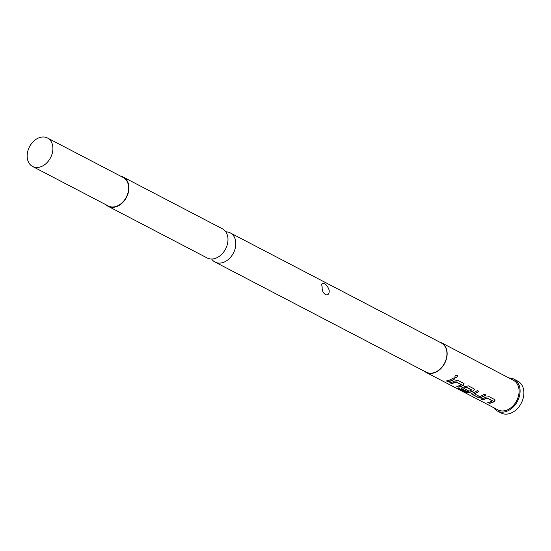 <?xml version="1.0" encoding="UTF-8"?>
<svg xmlns="http://www.w3.org/2000/svg" width="551" height="551" viewBox="0 0 551 551"><rect width="100%" height="100%" fill="white"/><g stroke="black" fill="none" stroke-linecap="round" stroke-linejoin="round"><path stroke-width="0.83" d="M454.754 377.159L455.002 377.366C457.041 377.339 457.771 376.595 457.192 375.128M454.795 377.27L455.092 377.545C457.144 377.511 457.888 376.753 457.316 375.272C455.34 375.424 454.596 376.181 455.092 377.545L455.002 377.366M225.814 231.854A16.447 12.136 117.5 0 1 230.256 232.894A16.447 12.136 117.5 0 1 235.429 247.454A16.447 12.136 117.5 0 1 224.257 262.049A16.447 12.136 117.5 0 1 215.042 262.062A16.447 12.136 117.5 0 1 211.646 259.018M492.456 400.804L487.029 397.925A16.447 12.136 117.5 0 1 485.872 398.483A16.447 12.136 117.5 0 1 482.442 399.454L482.414 399.689A16.702 12.322 117.5 0 0 485.899 398.71A16.702 12.322 117.5 0 0 487.07 398.139L492.422 400.935A16.702 12.322 117.5 0 1 491.251 401.5A16.702 12.322 117.5 0 1 487.766 402.485L489.357 403.311A16.702 12.322 117.5 0 0 492.842 402.333A16.702 12.322 117.5 0 0 494.288 401.61L494.702 399.592L489.136 396.692L485.755 397.161A16.702 12.322 117.5 0 1 484.308 397.877A16.702 12.322 117.5 0 1 480.823 398.862L482.414 399.689M495.129 399.992L494.247 401.397A16.447 12.136 117.5 0 1 492.814 402.106A16.447 12.136 117.5 0 1 489.384 403.07L489.357 403.311M481.202 398.807L482.442 399.454M478.709 391.251A16.447 12.136 117.5 0 1 475.534 393.097A16.447 12.136 117.5 0 1 474.335 393.552L474.342 393.779A16.702 12.322 117.5 0 0 475.561 393.318A16.702 12.322 117.5 0 0 478.902 391.355L477.311 390.528A16.702 12.322 117.5 0 1 473.97 392.491A16.702 12.322 117.5 0 1 472.469 393.042L471.477 393.703L471.973 394.247L477.538 397.147L481.002 397.491A16.702 12.322 117.5 0 0 482.504 396.94A16.702 12.322 117.5 0 0 485.844 394.977L484.26 394.151A16.702 12.322 117.5 0 1 480.913 396.114A16.702 12.322 117.5 0 1 479.701 396.575L474.342 393.779M485.651 394.874A16.447 12.136 117.5 0 1 482.476 396.713A16.447 12.136 117.5 0 1 481.002 397.257L481.002 397.491M471.615 389.929L466.18 387.05A16.447 12.136 117.5 0 1 465.023 387.615A16.447 12.136 117.5 0 1 463.825 388.069L463.832 388.297A16.702 12.322 117.5 0 0 465.051 387.835A16.702 12.322 117.5 0 0 466.229 387.27L471.58 390.06A16.702 12.322 117.5 0 1 470.402 390.631A16.702 12.322 117.5 0 1 465.464 391.706L458.928 388.365A16.702 12.322 117.5 0 1 456.924 388.138L463.598 391.616L466.952 392.622A16.702 12.322 117.5 0 0 472.166 391.547A16.702 12.322 117.5 0 0 473.619 390.831L474.501 389.309L474.025 388.813L468.46 385.914L465.085 386.375A16.702 12.322 117.5 0 1 463.632 387.098A16.702 12.322 117.5 0 1 462.137 387.649L461.139 388.31L461.635 388.854L466.194 391.231A16.702 12.322 117.5 0 0 468.316 390.755L463.832 388.297M474.459 389.206L473.571 390.618A16.447 12.136 117.5 0 1 472.145 391.327A16.447 12.136 117.5 0 1 467.007 392.381L466.952 392.622M461.18 388.186L466.194 391.231M468.033 390.611A16.447 12.136 117.5 0 1 466.222 390.99M461.449 384.632L456.021 381.753A16.447 12.136 117.5 0 1 454.864 382.311A16.447 12.136 117.5 0 1 451.434 383.282L451.407 383.517A16.702 12.322 117.5 0 0 454.892 382.539A16.702 12.322 117.5 0 0 456.063 381.967L461.414 384.763A16.702 12.322 117.5 0 1 460.243 385.328A16.702 12.322 117.5 0 1 456.758 386.313L458.349 387.139A16.702 12.322 117.5 0 0 461.834 386.161A16.702 12.322 117.5 0 0 463.281 385.438L463.694 383.427L458.129 380.521L454.747 380.989A16.702 12.322 117.5 0 1 453.301 381.712A16.702 12.322 117.5 0 1 449.816 382.69L451.407 383.517M464.121 383.82L463.239 385.225A16.447 12.136 117.5 0 1 461.807 385.934A16.447 12.136 117.5 0 1 458.377 386.898L458.349 387.139M450.195 382.635L451.434 383.282M454.644 378.702A16.447 12.136 117.5 0 1 451.469 380.548A16.447 12.136 117.5 0 1 448.046 381.512L448.018 381.753A16.702 12.322 117.5 0 0 451.496 380.769A16.702 12.322 117.5 0 0 454.844 378.806L453.253 377.979A16.702 12.322 117.5 0 1 449.905 379.942A16.702 12.322 117.5 0 1 446.427 380.92L448.018 381.753M108.148 206.315L207.204 257.978A16.447 12.136 -62.5 0 0 216.419 257.958A16.447 12.136 -62.5 0 0 221.943 254.052A16.447 12.136 -62.5 0 0 227.632 243.143A16.447 12.136 -62.5 0 0 222.418 228.81L123.355 177.146A16.447 12.136 117.5 0 1 128.528 191.707A16.447 12.136 117.5 0 1 117.363 206.294A16.447 12.136 117.5 0 1 108.148 206.315A16.447 12.136 117.5 0 1 106.026 204.779M41.6 166.471A16.069 11.853 117.5 0 1 32.605 166.485A16.069 11.853 117.5 0 1 27.55 152.262A16.069 11.853 117.5 0 1 38.46 138.012A16.069 11.853 117.5 0 1 47.462 137.991A16.069 11.853 117.5 0 1 52.517 152.214A16.069 11.853 117.5 0 1 41.6 166.471M47.462 137.991L123.183 177.484A16.069 11.853 117.5 0 1 128.231 191.707A16.069 11.853 117.5 0 1 117.322 205.957A16.069 11.853 117.5 0 1 108.32 205.978L32.605 166.485M509.096 378.034A17.963 13.252 117.5 0 1 514.014 379.178A17.963 13.252 117.5 0 1 519.662 395.081A17.963 13.252 117.5 0 1 507.464 411.012A17.963 13.252 117.5 0 1 497.401 411.032A17.963 13.252 117.5 0 1 493.655 407.65M514.014 379.178L517.802 381.147A17.963 13.252 117.5 0 1 523.45 397.051A17.963 13.252 117.5 0 1 511.252 412.988A17.963 13.252 117.5 0 1 501.183 413.009L497.401 411.032M230.256 232.894L441.379 343.004A16.447 12.136 117.5 0 1 446.551 357.565A16.447 12.136 117.5 0 1 435.38 372.152A16.447 12.136 117.5 0 1 426.171 372.173L215.042 262.062M439.484 342.019A16.702 12.322 117.5 0 1 441.496 342.784A16.702 12.322 117.5 0 1 446.751 357.565A16.702 12.322 117.5 0 1 435.407 372.38A16.702 12.322 117.5 0 1 426.054 372.393A16.702 12.322 117.5 0 1 424.277 371.181M441.496 342.784L513.429 380.293A16.702 12.322 117.5 0 1 518.684 395.081A16.702 12.322 117.5 0 1 507.34 409.896A16.702 12.322 117.5 0 1 497.987 409.91L426.054 372.393M464.169 383.923L463.694 383.427M495.177 400.095L494.702 399.592M322.197 286.919C321.371 294.324 329.436 298.559 329.209 290.591C327.879 284.123 319.773 279.86 322.197 286.919M120.883 176.286A16.447 12.136 117.5 0 1 123.355 177.146M446.806 380.865L448.046 381.512M457.144 386.258L458.377 386.898M457.736 388.283L463.598 391.616M463.68 391.382L467.007 392.381M471.518 393.579L471.973 394.247M472 394.006L477.538 397.147M477.565 396.906L481.002 397.257M488.145 402.43L489.384 403.07"/></g></svg>
